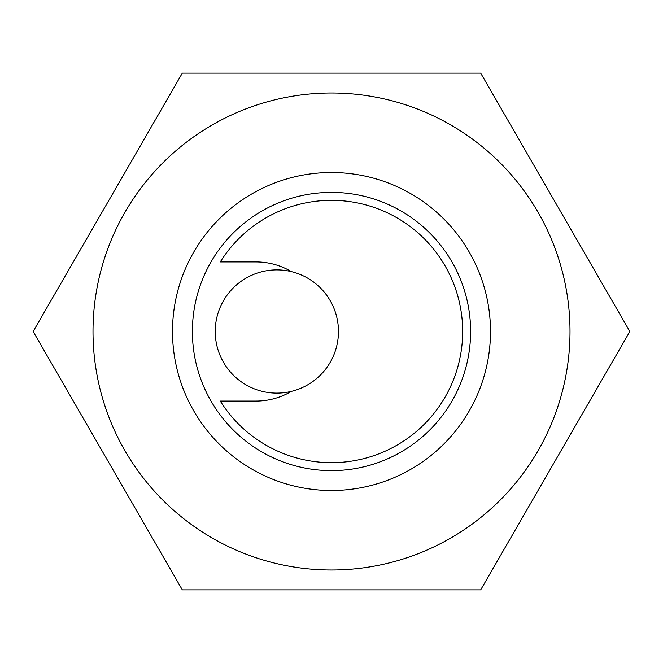 <?xml version="1.0" encoding="UTF-8"?>
<svg xmlns="http://www.w3.org/2000/svg" width="663" height="663" viewBox="0 0 663 663"><rect width="100%" height="100%" fill="white"/><g stroke="black" fill="none" stroke-linecap="round" stroke-linejoin="round"><path stroke-width="0.99" d="M212.251 538.049A238.506 238.506 0 0 0 570.006 331.5A238.506 238.506 0 0 0 212.251 124.951A238.506 238.506 0 0 0 212.251 538.049M629.85 331.5L480.675 589.879L182.325 589.879L33.15 331.5L182.325 73.121L480.675 73.121L629.85 331.5M331.5 490.504A159.004 159.004 0 0 0 469.197 251.998A159.004 159.004 0 0 0 193.803 251.998A159.004 159.004 0 0 0 331.5 490.504M331.5 470.631A139.131 139.131 0 0 0 451.984 261.935A139.131 139.131 0 0 0 211.016 261.935A139.131 139.131 0 0 0 331.5 470.631M291.397 391.369A61.609 61.609 0 0 1 215.666 338.826A61.609 61.609 0 0 1 276.844 269.891A61.609 61.609 0 0 1 291.397 391.369A69.565 69.565 0 0 1 255.976 401.065L220.29 401.065A131.175 131.175 0 0 0 416.994 430.983A131.175 131.175 0 0 0 416.994 232.017A131.175 131.175 0 0 0 220.29 261.935L255.976 261.935A69.565 69.565 0 0 1 291.397 271.631"/></g></svg>
